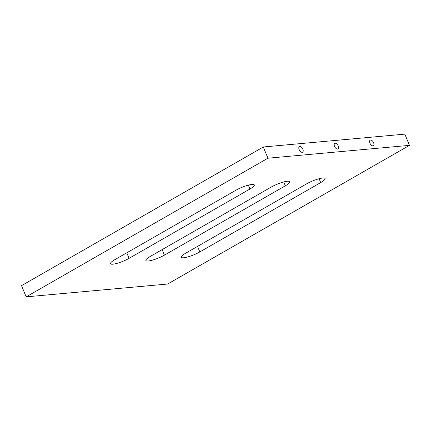 <?xml version="1.0" encoding="UTF-8"?>
<svg xmlns="http://www.w3.org/2000/svg" width="431" height="431" viewBox="0 0 431 431"><rect width="100%" height="100%" fill="white"/><g stroke="black" fill="none" stroke-linecap="round" stroke-linejoin="round"><path stroke-width="0.65" d="M183.267 254.743L182.97 254.969M112.502 261.164L112.2 261.391M147.887 257.953L147.585 258.18M129.052 258.347A12.386 2.5 -22.3 0 1 117.367 263.26A12.386 2.5 -22.3 0 1 110.514 263.691A12.386 2.5 -22.3 0 1 114.899 259.629L235.784 190.303A12.386 2.5 -22.3 0 1 247.475 185.389A12.386 2.5 -22.3 0 1 254.322 184.958A12.386 2.5 -22.3 0 1 249.937 189.02L129.052 258.347L126.784 252.814M185.669 253.207L306.549 183.881A12.386 2.5 -22.3 0 1 318.24 178.967A12.386 2.5 -22.3 0 1 325.087 178.536A12.386 2.5 -22.3 0 1 320.702 182.593L199.822 251.925A12.386 2.5 -22.3 0 1 188.131 256.833A12.386 2.5 -22.3 0 1 181.284 257.264A12.386 2.5 -22.3 0 1 185.669 253.207M150.284 256.418L271.169 187.092A12.386 2.5 -22.3 0 1 282.855 182.178A12.386 2.5 -22.3 0 1 289.707 181.747A12.386 2.5 -22.3 0 1 285.322 185.809L164.437 255.136A12.386 2.5 -22.3 0 1 152.746 260.044A12.386 2.5 -22.3 0 1 145.899 260.48A12.386 2.5 -22.3 0 1 150.284 256.418M299.798 146.454A3.238 1.735 -119.8 0 1 302.691 148.862A3.238 1.735 -119.8 0 1 302.61 152.191A3.238 1.735 -119.8 0 1 302.201 152.315A3.238 1.735 -119.8 0 1 299.308 149.902A3.238 1.735 -119.8 0 1 299.389 146.578A3.238 1.735 -119.8 0 1 299.798 146.454M370.563 140.027A3.238 1.735 -119.8 0 1 373.456 142.44A3.238 1.735 -119.8 0 1 373.375 145.77A3.238 1.735 -119.8 0 1 372.966 145.893A3.238 1.735 -119.8 0 1 370.073 143.48A3.238 1.735 -119.8 0 1 370.154 140.156A3.238 1.735 -119.8 0 1 370.563 140.027M335.178 143.243A3.238 1.735 -119.8 0 1 338.071 145.651A3.238 1.735 -119.8 0 1 337.99 148.981A3.238 1.735 -119.8 0 1 337.586 149.104A3.238 1.735 -119.8 0 1 334.693 146.691A3.238 1.735 -119.8 0 1 334.774 143.367A3.238 1.735 -119.8 0 1 335.178 143.243M409.45 145.36L404.844 134.138L263.314 146.982L267.92 158.209L26.156 296.862L167.686 284.018L409.45 145.36L267.92 158.209M263.314 146.982L21.55 285.64L26.156 296.862M249.937 189.02L248.348 185.147M199.822 251.925L197.554 246.392M320.702 182.593L319.118 178.725M164.437 255.136L162.169 249.603M285.322 185.809L283.733 181.936"/></g></svg>
